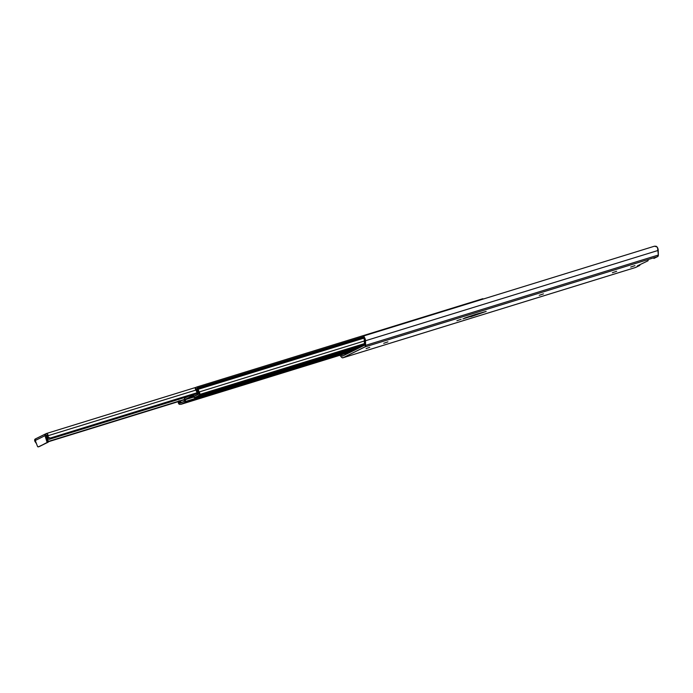 <?xml version="1.0" encoding="UTF-8"?>
<svg xmlns="http://www.w3.org/2000/svg" width="693" height="693" viewBox="0 0 693 693"><rect width="100%" height="100%" fill="white"/><g stroke="black" fill="none" stroke-linecap="round" stroke-linejoin="round"><path stroke-width="1.04" d="M366.121 348.596L369.767 347.332L366.121 348.596M461.122 319.274L456.904 320.72L461.122 319.274M634.935 265.636L630.708 267.074L634.935 265.636M616.64 271.284L612.413 272.721L616.64 271.284M543.459 293.867L539.232 295.313L543.459 293.867M387.941 341.866L383.723 343.304L387.941 341.866M342.42 356.141L364.327 345.322L342.42 356.141L343.537 355.587L342.099 356.029L341.112 354.903L342.42 356.141M653.915 258.437L657.666 256.592L658.35 255.024L657.544 247.713L656.21 246.266L654.417 246.214L364.57 335.672L654.417 246.214L657.077 246.933A4.132 2.573 -107.2 0 1 658.229 250.398L365.506 340.748L658.229 250.398L658.35 255.024L365.627 345.374L658.35 255.024A2.209 1.377 -107.2 0 1 657.666 256.592L364.934 346.933L657.666 256.592L653.915 258.437M364.475 344.984L194.785 397.557A1.447 0.892 72.8 0 1 194.707 397.591A1.447 0.892 72.8 0 1 193.893 397.297L192.671 396.049L194.785 397.557L364.44 345.192L364.336 340.072L364.475 344.984M364.137 337.326L364.154 339.249A2.408 1.49 72.8 0 1 364.336 340.072L364.353 337.283A4.132 2.573 72.8 0 1 365.506 340.748L365.627 345.374A2.209 1.377 72.8 0 1 364.934 346.933L343.026 357.753L635.75 267.411L639.804 265.384L637.629 265.757L647.816 260.88M635.49 267.489A2.209 1.377 -107.2 0 0 635.628 267.455A2.209 1.377 -107.2 0 0 635.75 267.411L343.026 357.753L365.228 346.708L365.41 339.839L363.938 336.477L364.57 335.672L363.92 336.252L364.154 339.249L363.756 337.889M472.869 315.8L462.941 318.867L475.493 314.405L486.174 311.4L470.746 316.744L472.869 315.8L464.561 318.061L475.493 314.405L486.174 311.4L472.869 315.8M343.026 357.753A2.209 1.377 72.8 0 1 342.896 357.805A2.209 1.377 72.8 0 1 341.562 357.25L339.847 355.292L341.918 357.588L343.026 357.753M635.403 267.498L639.5 265.558L637.378 265.939L639.37 265.038M648.189 260.551A1.923 1.499 -116.3 0 1 648.033 260.724L647.704 260.914M192.195 395.911A0.771 0.476 72.8 0 1 192.671 396.049L185.577 399.177L193.373 396.768L185.577 399.177L192.195 395.911M185.343 399.67A0.771 0.476 72.8 0 1 185.577 399.177L185.3 401.533L359.147 347.877L185.3 401.533A1.447 0.892 72.8 0 1 184.849 402.46L354.885 349.982L184.849 402.46L181.289 404.218L351.316 351.741L181.289 404.218A1.447 0.892 72.8 0 1 181.202 404.253A1.447 0.892 72.8 0 1 181.064 404.279L179.66 404.34A1.594 0.988 72.8 0 1 178.292 402.269L179.149 404.184L181.064 404.279A1.447 0.892 -107.2 0 0 181.289 404.218L185.031 402.321L185.343 399.67L193.694 397.089L185.343 399.67M179.08 401.394A3.751 2.33 72.8 0 1 179.184 402.711L180.682 402.971A1.447 0.892 72.8 0 0 180.916 402.919L184.277 401.23L184.459 398.943L184.416 400.814A0.771 0.476 72.8 0 1 184.173 401.308L180.916 402.919A1.447 0.892 72.8 0 1 180.83 402.954A1.447 0.892 72.8 0 1 180.682 402.971L179.4 403.031L180.059 402.434L179.184 402.711L178.993 401.022M184.459 398.943A1.447 0.892 72.8 0 1 184.901 398.016L187.994 396.491L184.901 398.016L184.459 398.943M192.957 394.958L194.031 396.058L196.067 395.434L194.031 396.058L192.957 394.958M194.516 396.205A0.771 0.476 72.8 0 1 194.031 396.058L197.774 394.586L194.516 396.205M178.266 401.645A2.408 1.499 72.8 0 1 178.292 402.269L178.248 401.542M179.037 400.667L180.414 402.936L181.055 402.503L180.301 401.022L181.055 402.503L182.9 401.94L180.414 402.936L181.635 402.555L180.284 402.884L179.504 401.334A3.751 2.33 72.8 0 1 179.452 401.282M197.973 394.438A1.447 0.892 72.8 0 1 197.774 394.586A1.447 0.892 72.8 0 0 197.973 394.438L198.891 393.399L197.973 394.438M198.83 393.009L198.83 393.009A3.751 2.33 72.8 0 1 197.262 388.912L198.163 392.186L197.739 392.333L198.83 393.009M196.873 388.435L197.262 388.912L196.873 388.435M196.613 389.163L196.621 388.556L196.613 389.163A3.751 2.33 72.8 0 1 197.739 392.333L198.363 393.996L197.418 394.421L198.198 394.187L197.418 394.421L196.847 392.247L197.418 394.421L198.189 394.048L196.613 389.163L197.262 388.964L196.613 389.163M195.798 389.665A2.408 1.499 72.8 0 1 196.847 392.247L195.798 389.665A1.23 0.762 72.8 0 1 195.261 388.496A1.23 0.762 72.8 0 1 195.643 387.552L196.682 387.032A1.23 0.762 72.8 0 1 196.751 387.006A1.23 0.762 72.8 0 1 197.808 387.837L363.886 336.581L197.808 387.837L197.999 388.349L363.825 337.17L197.999 388.349A1.603 0.996 72.8 0 1 198.155 389.319L363.79 338.193L198.155 389.319L197.583 387.43L196.682 387.032L195.339 387.907L195.798 389.665M482.571 298.796L483.333 299.029A1.23 0.762 -107.2 0 0 482.64 298.77A1.23 0.762 -107.2 0 0 482.571 298.796L196.829 386.989M199.16 391.961A2.408 1.499 72.8 0 1 198.155 389.319L199.16 391.961A1.594 0.988 72.8 0 1 199.541 394.516L364.44 343.624L199.541 394.516L198.544 395.642L364.466 344.438L198.544 395.642A1.447 0.892 72.8 0 1 198.354 395.798L364.466 344.525L198.354 395.798L194.785 397.557L198.354 395.798A1.447 0.892 -107.2 0 0 198.544 395.642L199.792 393.988L199.16 391.961L364.371 340.973L199.16 391.961M45.34 434.035L35.889 438.704A1.542 1.204 63.7 0 0 35.274 440.488L37.448 446.231L35.274 440.488L44.993 435.689A1.542 1.204 -116.3 0 1 45.599 433.905L44.993 435.689L47.159 441.432L48.311 441.077L45.599 433.905L48.293 442.073L39.362 446.543A0.962 0.598 -107.2 0 0 39.475 446.509L47.141 442.429L44.993 435.689L35.274 440.488L35.672 438.799M37.448 446.231L38.323 446.864L48.112 442.238L38.323 446.864A0.962 0.598 72.8 0 1 37.448 446.231M46.959 442.602L48.112 442.238A0.962 0.598 -107.2 0 0 48.311 441.077L47.159 441.432A0.962 0.598 72.8 0 1 46.959 442.602M35.36 441.995A1.732 1.074 72.8 0 1 34.65 440.35A1.732 1.074 72.8 0 1 35.187 439.05L34.65 440.35L35.36 441.995A2.408 1.49 72.8 0 1 36.097 443.165L35.36 441.995M45.599 433.905L46.301 433.558A1.732 1.074 72.8 0 1 46.405 433.515A1.732 1.074 72.8 0 1 48.06 435.715L196.119 390.02L48.06 435.715L47.211 433.723L45.599 433.905M196.102 387.318L46.509 433.489M196.985 392.766L50.208 438.071L48.302 437.136A2.408 1.49 72.8 0 1 48.06 435.715L48.025 438.73A3.941 2.451 72.8 0 1 47.046 435.23L48.025 438.73L48.302 437.136L50.208 438.071L50.078 438.851L197.167 393.451L49.42 439.258L48.025 438.73L49.255 439.31L50.208 438.071L196.985 392.766M46.795 437.066L47.237 436.928L46.795 437.066M48.397 441.406L184.451 399.419L48.397 441.406M184.442 399.61L48.415 441.597M635.628 267.455L342.896 357.805M639.7 264.891L639.864 265.324M363.756 337.829L363.92 336.261M194.707 397.591L364.431 345.201M351.282 351.767L181.202 404.253M482.64 298.77L196.751 387.006M35.741 438.756L45.461 433.957M39.423 446.526L38.271 446.89M196.154 387.3L46.405 433.515M49.333 439.284L197.219 393.641M48.406 441.727L184.442 399.74"/></g></svg>
